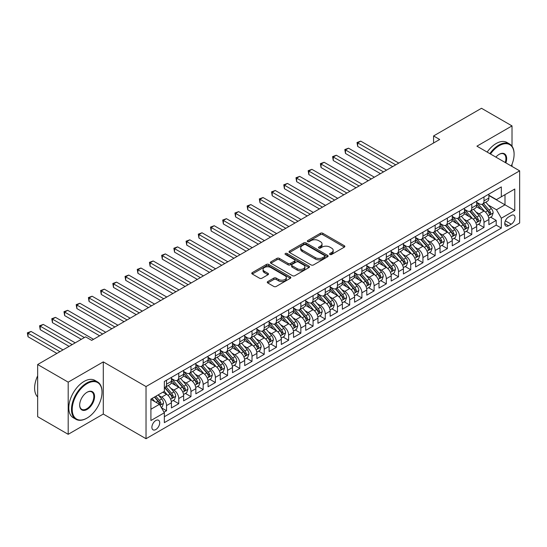 <?xml version="1.0" encoding="UTF-8"?>
<svg xmlns="http://www.w3.org/2000/svg" width="547" height="547" viewBox="0 0 547 547"><rect width="100%" height="100%" fill="white"/><g stroke="black" fill="none" stroke-linecap="round" stroke-linejoin="round"><path stroke-width="0.82" d="M329.944 254.471A1.19 0.684 0 0 0 331.619 254.471L344.357 247.121A1.696 0.978 0 0 0 344.849 246.423A1.696 0.978 0 0 0 344.357 245.733L322.785 233.282A1.696 0.978 0 0 0 320.385 233.282L307.653 240.632A1.19 0.684 0 0 0 307.305 241.118A1.19 0.684 0 0 0 307.653 241.596A1.19 0.684 0 0 0 309.328 241.596L310.976 240.646A5.422 3.132 0 0 1 318.648 240.646L320.446 241.685A5.422 3.132 0 0 1 322.033 243.9A5.422 3.132 0 0 1 320.446 246.116L318.798 247.066A1.19 0.684 0 0 0 318.45 247.552A1.19 0.684 0 0 0 318.798 248.037A1.19 0.684 0 0 0 320.474 248.037L322.121 247.08A5.422 3.132 0 0 1 329.793 247.08L331.591 248.119A5.422 3.132 0 0 1 333.178 250.335A5.422 3.132 0 0 1 331.591 252.55L329.944 253.5A1.19 0.684 0 0 0 329.595 253.986A1.19 0.684 0 0 0 329.944 254.471L329.944 253.5M155.799 429.552A5.525 3.193 120 0 0 159.409 424.684A5.525 3.193 120 0 0 158.562 420.26A5.525 3.193 120 0 0 155.799 420.534A5.525 3.193 120 0 0 152.189 425.402A5.525 3.193 120 0 0 153.037 429.826A5.525 3.193 120 0 0 155.799 429.552M267.77 281.575A1.696 0.978 0 0 0 267.278 282.266A1.696 0.978 0 0 0 267.77 282.963L273.828 286.457A1.696 0.978 0 0 0 276.221 286.457L290.361 278.286A1.696 0.978 0 0 0 290.86 277.596A1.696 0.978 0 0 0 290.361 276.905L268.789 264.447A1.696 0.978 0 0 0 266.396 264.447L252.256 272.618A1.696 0.978 0 0 0 251.757 273.309A1.696 0.978 0 0 0 252.256 273.999L259.565 278.218A1.696 0.978 0 0 0 261.958 278.218L268.009 274.724A1.696 0.978 0 0 0 268.509 274.033A1.696 0.978 0 0 0 268.009 273.343L264.386 271.25A4.533 2.619 0 0 1 263.059 269.397A4.533 2.619 0 0 1 265.856 266.977A4.533 2.619 0 0 1 270.799 267.545L285.001 275.75A4.533 2.619 0 0 1 286.327 277.596A4.533 2.619 0 0 1 283.531 280.016A4.533 2.619 0 0 1 278.587 279.449L276.221 278.081A1.696 0.978 0 0 0 273.828 278.081L267.77 281.575L267.77 282.963M103.294 361.882L68.19 382.148L37.668 364.521L37.668 416.691L68.19 434.311L103.294 414.045L146.028 438.715L146.028 386.551L103.294 361.882L103.294 414.045M512.019 146.22L512.019 125.906L476.916 146.172L519.65 170.842L146.028 386.551M512.019 125.906L481.497 108.285L433.573 135.95L433.573 142.999M37.668 364.521L85.592 336.856L91.698 340.378L439.679 139.478L433.573 135.95M311.099 264.933A1.696 0.978 0 0 0 313.493 264.933L327.639 256.769A1.696 0.978 0 0 0 328.132 256.078A1.696 0.978 0 0 0 327.639 255.387L306.067 242.93A1.696 0.978 0 0 0 303.667 242.93L289.527 251.094A1.696 0.978 0 0 0 289.028 251.791A1.696 0.978 0 0 0 289.527 252.482L311.099 264.933M285.862 254.724A1.19 0.684 0 0 1 287.066 254.895L287.066 253.487L309 266.143A1.696 0.978 0 0 1 309.499 266.84A1.696 0.978 0 0 1 309 267.531L294.86 275.695A1.696 0.978 0 0 1 292.46 275.695L270.888 263.237L276.939 259.77L276.939 258.362L270.888 261.856A1.696 0.978 0 0 0 270.396 262.546A1.696 0.978 0 0 0 270.888 263.237L270.888 261.856M276.939 259.77A1.696 0.978 0 0 1 279.339 259.77L279.339 258.362A1.696 0.978 0 0 0 276.939 258.362M279.339 258.362L288.084 263.415A1.696 0.978 0 0 0 290.484 263.415L294.498 261.097A1.696 0.978 0 0 0 294.997 260.399A1.696 0.978 0 0 0 294.498 259.709L285.39 254.451A1.19 0.684 0 0 1 285.042 253.965A1.19 0.684 0 0 1 285.773 253.336A1.19 0.684 0 0 1 287.066 253.487M164.011 412.192L166.541 410.729L161.474 407.809M158.596 395.358L161.659 397.129A6.906 3.986 60 0 1 166.541 405.587L171.423 402.763L171.423 407.912L178.753 403.686L173.194 400.472M170.801 388.308L173.871 390.079A6.906 3.986 60 0 1 178.753 398.537L183.635 395.72L183.635 400.862L190.965 396.637L185.406 393.423M183.013 381.259L186.076 383.03A6.906 3.986 60 0 1 190.965 391.488L195.847 388.671L195.847 393.813L203.169 389.587L197.617 386.373M195.224 374.21L198.287 375.98A6.906 3.986 60 0 1 203.169 384.438L208.058 381.621L208.058 386.763L215.381 382.538L209.822 379.331M207.429 367.16L210.499 368.931A6.906 3.986 60 0 1 215.381 377.389L220.263 374.572L220.263 379.714L227.593 375.488L222.034 372.281M219.641 360.111L222.704 361.882A6.906 3.986 60 0 1 227.593 370.34L232.475 367.522L232.475 372.664L239.798 368.439L234.246 365.232M231.853 353.061L234.916 354.832A6.906 3.986 60 0 1 239.798 363.29L244.687 360.473L244.687 365.615L252.01 361.389L246.458 358.182M244.065 346.012L247.128 347.783A6.906 3.986 60 0 1 252.01 356.241L256.892 353.424L256.892 358.565L264.222 354.34L258.663 351.133M256.269 338.962L259.34 340.733A6.906 3.986 60 0 1 264.222 349.191L269.103 346.374L269.103 351.516L276.433 347.29L270.874 344.084M268.481 331.913L271.544 333.684A6.906 3.986 60 0 1 276.433 342.142L281.315 339.325L281.315 344.466L288.638 340.241L283.086 337.034M280.693 324.863L283.756 326.634A6.906 3.986 60 0 1 288.638 335.092L293.527 332.275L293.527 337.417L300.85 333.191L295.291 329.985M292.898 317.814L295.968 319.585A6.906 3.986 60 0 1 300.85 328.043L305.732 325.226L305.732 330.367L313.062 326.142L307.503 322.935M305.11 310.764L308.173 312.535A6.906 3.986 60 0 1 313.062 320.993L317.944 318.176L317.944 323.318L325.267 319.092L319.715 315.886M317.322 303.715L320.385 305.486A6.906 3.986 60 0 1 325.267 313.944L330.156 311.127L330.156 316.269L337.478 312.043L331.926 308.836M329.533 296.665L332.597 298.436A6.906 3.986 60 0 1 337.478 306.894L342.36 304.077L342.36 309.219L349.69 304.994L344.131 301.787M341.738 289.616L344.808 291.387A6.906 3.986 60 0 1 349.69 299.845L354.572 297.028L354.572 302.176L361.902 297.944L356.343 294.737M353.95 282.567L357.013 284.337A6.906 3.986 60 0 1 361.902 292.795L366.784 289.978L366.784 295.127L374.107 290.895L368.555 287.688M366.162 275.517L369.225 277.288A6.906 3.986 60 0 1 374.107 285.746L378.996 282.929L378.996 288.078L386.319 283.845L380.76 280.638M378.367 268.468L381.437 270.239A6.906 3.986 60 0 1 386.319 278.697L391.201 275.879L391.201 281.028L398.531 276.796L392.972 273.589M390.579 261.418L393.642 263.189A6.906 3.986 60 0 1 398.531 271.647L403.412 268.83L403.412 273.979L410.735 269.746L405.183 266.539M402.79 254.369L405.853 256.14A6.906 3.986 60 0 1 410.735 264.598L415.624 261.781L415.624 266.929L422.947 262.697L417.395 259.49M415.002 247.319L418.065 249.09A6.906 3.986 60 0 1 422.947 257.548L427.829 254.731L427.829 259.88L435.159 255.647L429.6 252.44M427.207 240.27L430.277 242.041A6.906 3.986 60 0 1 435.159 250.499L440.041 247.682L440.041 252.83L447.371 248.598L441.812 245.391M439.419 233.22L442.482 234.991A6.906 3.986 60 0 1 447.371 243.456L452.253 240.632L452.253 245.781L459.576 241.548L454.024 238.342M451.631 226.171L454.694 227.942A6.906 3.986 60 0 1 459.576 236.407L464.465 233.583L464.465 238.731L471.787 234.499L466.229 231.292M463.835 219.128L466.906 220.892A6.906 3.986 60 0 1 471.787 229.357L476.669 226.533L476.669 231.682L483.999 227.449L483.999 222.308A6.906 3.986 -120 0 0 479.11 213.843L476.047 212.079M478.44 224.243L483.999 227.449M171.423 402.763A6.906 3.986 -120 0 0 166.541 394.305L162.876 392.192M183.635 395.72A6.906 3.986 -120 0 0 178.753 387.255L171.204 382.9M195.847 388.671A6.906 3.986 -120 0 0 190.965 380.206L183.409 375.851M208.058 381.621A6.906 3.986 -120 0 0 203.169 373.157L195.621 368.801M220.263 374.572A6.906 3.986 -120 0 0 215.381 366.107L207.833 361.752M232.475 367.522A6.906 3.986 -120 0 0 227.593 359.058L220.038 354.702M244.687 360.473A6.906 3.986 -120 0 0 239.798 352.008L232.249 347.653M256.892 353.424A6.906 3.986 -120 0 0 252.01 344.959L244.461 340.603M269.103 346.374A6.906 3.986 -120 0 0 264.222 337.916L256.673 333.554M281.315 339.325A6.906 3.986 -120 0 0 276.433 330.867L268.878 326.504M293.527 332.275A6.906 3.986 -120 0 0 288.638 323.817L281.09 319.455M305.732 325.226A6.906 3.986 -120 0 0 300.85 316.768L293.301 312.405M317.944 318.176A6.906 3.986 -120 0 0 313.062 309.718L305.506 305.356M330.156 311.127A6.906 3.986 -120 0 0 325.267 302.669L317.718 298.306M342.36 304.077A6.906 3.986 -120 0 0 337.478 295.619L329.93 291.257M354.572 297.028A6.906 3.986 -120 0 0 349.69 288.57L342.142 284.208M366.784 289.978A6.906 3.986 -120 0 0 361.902 281.52L354.347 277.158M378.996 282.929A6.906 3.986 -120 0 0 374.107 274.471L366.558 270.109M391.201 275.879A6.906 3.986 -120 0 0 386.319 267.421L378.77 263.059M403.412 268.83A6.906 3.986 -120 0 0 398.531 260.372L390.975 256.01M415.624 261.781A6.906 3.986 -120 0 0 410.735 253.323L403.187 248.96M427.829 254.731A6.906 3.986 -120 0 0 422.947 246.273L415.399 241.911M440.041 247.682A6.906 3.986 -120 0 0 435.159 239.224L427.61 234.861M452.253 240.632A6.906 3.986 -120 0 0 447.371 232.174L439.815 227.812M464.465 233.583A6.906 3.986 -120 0 0 459.576 225.125L452.027 220.762M476.669 226.533A6.906 3.986 -120 0 0 471.787 218.075L464.239 213.713M511.226 215.47L508.539 217.015A5.354 3.091 120 0 0 505.045 221.733A5.354 3.091 120 0 0 505.866 226.027A5.354 3.091 120 0 0 508.539 225.761L511.226 224.208A5.354 3.091 120 0 0 514.72 219.491A5.354 3.091 120 0 0 513.9 215.203A5.354 3.091 120 0 0 511.226 215.47M146.028 438.715L519.65 223.012L519.65 170.842M150.91 409.252L159.457 404.315L164.346 412.773L164.346 422.646L501.332 228.085L501.332 218.219L496.45 209.754L488.259 205.029M164.346 412.773L150.91 420.534L150.91 399.098L164.346 391.344L164.346 381.478L501.332 186.917L501.332 196.783L514.768 189.03L514.768 210.465L501.332 218.219M171.423 378.517L173.871 379.926A6.906 3.986 60 0 0 177.324 380.268L182.206 377.451A6.906 3.986 -120 0 0 183.635 374.285L183.635 370.34M183.635 371.468L186.076 372.876A6.906 3.986 60 0 0 189.529 373.218L194.417 370.401A6.906 3.986 -120 0 0 195.847 367.235L195.847 363.29M195.847 364.418L198.287 365.827A6.906 3.986 60 0 0 201.74 366.169L206.622 363.352A6.906 3.986 -120 0 0 208.058 360.186L208.058 356.241M208.058 357.369L210.499 358.777A6.906 3.986 60 0 0 213.952 359.119L218.834 356.302A6.906 3.986 -120 0 0 220.263 353.136L220.263 349.191M220.263 350.319L222.704 351.728A6.906 3.986 60 0 0 226.164 352.07L231.046 349.253A6.906 3.986 -120 0 0 232.475 346.087L232.475 342.142M232.475 343.27L234.916 344.678A6.906 3.986 60 0 0 238.369 345.02L243.258 342.203A6.906 3.986 -120 0 0 244.687 339.037L244.687 335.092M244.687 336.22L247.128 337.629A6.906 3.986 60 0 0 250.581 337.971L255.463 335.154A6.906 3.986 -120 0 0 256.892 331.988L256.892 328.043M256.892 329.171L259.34 330.579A6.906 3.986 60 0 0 262.792 330.921L267.674 328.104A6.906 3.986 -120 0 0 269.103 324.945L269.103 320.993M269.103 322.121L271.544 323.53A6.906 3.986 60 0 0 274.997 323.872L279.886 321.055A6.906 3.986 -120 0 0 281.315 317.896L281.315 313.944M281.315 315.072L283.756 316.481A6.906 3.986 60 0 0 287.209 316.822L292.091 314.005A6.906 3.986 -120 0 0 293.527 310.846L293.527 306.894M293.527 308.023L295.968 309.431A6.906 3.986 60 0 0 299.421 309.773L304.303 306.956A6.906 3.986 -120 0 0 305.732 303.797L305.732 299.845M305.732 300.973L308.173 302.382A6.906 3.986 60 0 0 311.633 302.723L316.515 299.906A6.906 3.986 -120 0 0 317.944 296.748L317.944 292.795M317.944 293.924L320.385 295.332A6.906 3.986 60 0 0 323.838 295.674L328.726 292.857A6.906 3.986 -120 0 0 330.156 289.698L330.156 285.746M330.156 286.874L332.597 288.283A6.906 3.986 60 0 0 336.049 288.625L340.931 285.808A6.906 3.986 -120 0 0 342.36 282.649L342.36 278.697M342.36 279.825L344.808 281.233A6.906 3.986 60 0 0 348.261 281.582L353.143 278.758A6.906 3.986 -120 0 0 354.572 275.599L354.572 271.647M354.572 272.775L357.013 274.191A6.906 3.986 60 0 0 360.466 274.532L365.355 271.709A6.906 3.986 -120 0 0 366.784 268.55L366.784 264.598M366.784 265.726L369.225 267.141A6.906 3.986 60 0 0 372.678 267.483L377.56 264.659A6.906 3.986 -120 0 0 378.996 261.5L378.996 257.548M378.996 258.676L381.437 260.092A6.906 3.986 60 0 0 384.89 260.434L389.772 257.61A6.906 3.986 -120 0 0 391.201 254.451L391.201 250.499M391.201 251.627L393.642 253.042A6.906 3.986 60 0 0 397.101 253.384L401.983 250.56A6.906 3.986 -120 0 0 403.412 247.401L403.412 243.449M403.412 244.577L405.853 245.993A6.906 3.986 60 0 0 409.306 246.335L414.195 243.511A6.906 3.986 -120 0 0 415.624 240.352L415.624 236.4M415.624 237.528L418.065 238.943A6.906 3.986 60 0 0 421.518 239.285L426.4 236.461A6.906 3.986 -120 0 0 427.829 233.302L427.829 229.35M427.829 230.478L430.277 231.894A6.906 3.986 60 0 0 433.73 232.236L438.612 229.412A6.906 3.986 -120 0 0 440.041 226.253L440.041 222.308M440.041 223.436L442.482 224.844A6.906 3.986 60 0 0 445.935 225.186L450.824 222.362A6.906 3.986 -120 0 0 452.253 219.203L452.253 215.258M452.253 216.386L454.694 217.795A6.906 3.986 60 0 0 458.147 218.137L463.029 215.313A6.906 3.986 -120 0 0 464.465 212.154L464.465 208.209M464.465 209.337L466.906 210.745A6.906 3.986 60 0 0 470.358 211.087L475.24 208.263A6.906 3.986 -120 0 0 476.669 205.104L476.669 201.159M164.346 416.725L496.204 225.125L496.204 220.4L488.881 224.632L488.881 219.484A6.906 3.986 -120 0 0 483.999 211.026L476.444 206.663M476.669 202.287L479.11 203.696A6.906 3.986 -120 0 0 482.57 204.038A6.906 3.986 -120 0 0 483.999 200.872L483.999 196.927M482.57 204.038L487.452 201.214A6.906 3.986 -120 0 0 488.881 198.055L488.881 194.11M166.541 380.206L166.541 384.158A6.906 3.986 60 0 1 165.112 387.317A6.906 3.986 60 0 1 164.346 387.597M165.112 387.317L169.994 384.5A6.906 3.986 -120 0 0 171.423 381.334L171.423 377.389M178.753 373.157L178.753 377.109A6.906 3.986 60 0 1 177.324 380.268M190.965 366.107L190.965 370.059A6.906 3.986 60 0 1 189.529 373.218M203.169 359.058L203.169 363.01A6.906 3.986 60 0 1 201.74 366.169M215.381 352.008L215.381 355.96A6.906 3.986 60 0 1 213.952 359.119M227.593 344.959L227.593 348.911A6.906 3.986 60 0 1 226.164 352.07M239.798 337.909L239.798 341.861A6.906 3.986 60 0 1 238.369 345.02M252.01 330.86L252.01 334.812A6.906 3.986 60 0 1 250.581 337.971M264.222 323.817L264.222 327.762A6.906 3.986 60 0 1 262.792 330.921M276.433 316.768L276.433 320.713A6.906 3.986 60 0 1 274.997 323.872M288.638 309.718L288.638 313.663A6.906 3.986 60 0 1 287.209 316.822M300.85 302.669L300.85 306.614A6.906 3.986 60 0 1 299.421 309.773M313.062 295.619L313.062 299.565A6.906 3.986 60 0 1 311.633 302.723M325.267 288.57L325.267 292.515A6.906 3.986 60 0 1 323.838 295.674M337.478 281.52L337.478 285.466A6.906 3.986 60 0 1 336.049 288.625M349.69 274.471L349.69 278.416A6.906 3.986 60 0 1 348.261 281.582M361.902 267.421L361.902 271.367A6.906 3.986 60 0 1 360.466 274.532M374.107 260.372L374.107 264.317A6.906 3.986 60 0 1 372.678 267.483M386.319 253.323L386.319 257.268A6.906 3.986 60 0 1 384.89 260.434M398.531 246.273L398.531 250.218A6.906 3.986 60 0 1 397.101 253.384M410.735 239.224L410.735 243.169A6.906 3.986 60 0 1 409.306 246.335M422.947 232.174L422.947 236.119A6.906 3.986 60 0 1 421.518 239.285M435.159 225.125L435.159 229.07A6.906 3.986 60 0 1 433.73 232.236M447.371 218.075L447.371 222.02A6.906 3.986 60 0 1 445.935 225.186M459.576 211.026L459.576 214.971A6.906 3.986 60 0 1 458.147 218.137M471.787 203.976L471.787 207.922A6.906 3.986 60 0 1 470.358 211.087M471.787 229.357L471.787 234.499M459.576 236.407L459.576 241.548M447.371 243.456L447.371 248.598M435.159 250.499L435.159 255.647M422.947 257.548L422.947 262.697M410.735 264.598L410.735 269.746M398.531 271.647L398.531 276.796M386.319 278.697L386.319 283.845M374.107 285.746L374.107 290.895M361.902 292.795L361.902 297.944M349.69 299.845L349.69 304.994M337.478 306.894L337.478 312.043M325.267 313.944L325.267 319.092M313.062 320.993L313.062 326.142M300.85 328.043L300.85 333.191M288.638 335.092L288.638 340.241M276.433 342.142L276.433 347.29M264.222 349.191L264.222 354.34M252.01 356.241L252.01 361.389M239.798 363.29L239.798 368.439M227.593 370.34L227.593 375.488M215.381 377.389L215.381 382.538M203.169 384.438L203.169 389.587M190.965 391.488L190.965 396.637M178.753 398.537L178.753 403.686M166.541 405.587L166.541 410.729M159.457 404.315L150.91 399.385M496.45 209.754L504.997 204.824L504.997 194.67L514.768 189.03M488.881 195.518L514.768 210.465M488.881 195.238L496.45 199.607L501.332 196.783M512.019 166.438L512.019 164.271M68.19 382.148L68.19 434.311M490.652 217.193L496.204 220.4M496.204 225.125L501.332 228.085M330.415 254.635L331.591 253.958A5.422 3.132 0 0 0 333.178 251.743L333.178 250.335M322.033 243.9L322.033 245.309A5.422 3.132 0 0 1 320.446 247.524L319.27 248.201M344.33 247.128L322.785 234.69A1.696 0.978 0 0 0 320.385 234.69L308.125 241.767M327.612 256.782L306.067 244.338A1.696 0.978 0 0 0 303.667 244.338L289.548 252.495M324.638 256.564A1.19 0.684 0 0 0 324.986 256.078A1.19 0.684 0 0 0 324.638 255.593L305.705 244.659A1.19 0.684 0 0 0 304.029 244.659L302.286 245.665A5.422 3.132 0 0 0 300.7 247.88A5.422 3.132 0 0 0 302.286 250.095L315.229 257.569A5.422 3.132 0 0 0 322.901 257.569L324.638 256.564L324.638 257.972A1.19 0.684 0 0 0 324.986 257.487L324.986 256.078M300.7 247.88L300.7 249.288A5.422 3.132 0 0 0 302.286 251.504L302.286 250.095M324.638 257.972L322.901 258.977A5.422 3.132 0 0 1 315.229 258.977L302.286 251.504M279.339 259.77L288.084 264.823A1.696 0.978 0 0 0 290.484 264.823L294.498 262.505A1.696 0.978 0 0 0 294.997 261.815L294.997 260.399M287.066 254.895L308.98 267.545M297.165 268.652A4.533 2.619 0 0 0 302.108 269.22A4.533 2.619 0 0 0 304.905 266.806A4.533 2.619 0 0 0 303.578 264.953L298.573 262.061A1.696 0.978 0 0 0 296.18 262.061L292.16 264.379A1.696 0.978 0 0 0 291.667 265.076A1.696 0.978 0 0 0 292.16 265.767L297.165 268.652L297.165 270.061A4.533 2.619 0 0 0 302.108 270.628A4.533 2.619 0 0 0 304.905 268.215L304.905 266.806M291.667 265.076L291.667 266.485A1.696 0.978 0 0 0 292.16 267.175L292.16 265.767M297.165 270.061L292.16 267.175M286.327 277.596L286.327 279.004A4.533 2.619 0 0 1 283.531 281.425A4.533 2.619 0 0 1 278.587 280.857L276.221 279.49A1.696 0.978 0 0 0 273.828 279.49L267.798 282.97M263.059 269.397L263.059 270.806A4.533 2.619 0 0 0 264.386 272.659L264.386 271.25M268.009 273.343L268.009 274.724L264.386 272.659M290.361 276.905L290.361 278.286L268.789 265.863A1.696 0.978 0 0 0 266.396 265.863L252.276 274.013L252.256 272.618M488.779 218.274L491.931 216.455L493.155 212.927A4.574 2.639 -120 0 0 491.37 208.633L485.791 202.171M484.676 211.47L478.057 203.812A13.21 7.624 -120 0 0 476.669 202.363M481.045 209.323L477.346 205.036A10.967 6.332 -120 0 0 476.669 204.304M398.77 163.088L360.74 141.133L357.69 142.897L357.69 146.418L392.664 166.616M481.941 204.284L487.589 210.821A4.574 2.639 60 0 1 489.216 213.973C489.907 214.889 490.392 214.609 490.686 213.125A4.574 2.639 -120 0 0 489.052 209.973L483.473 203.511M482.276 204.181L488.341 211.197A2.332 1.347 60 0 1 488.929 212.113L490.686 213.125M489.216 213.973L489.551 214.513M357.69 146.418L357.013 142.507L395.72 164.852M357.013 142.507L360.74 141.133M511.274 166.008A21.066 12.164 120 0 0 514.098 154.316A21.066 12.164 120 0 0 499.199 145.714A21.066 12.164 120 0 0 490.481 154.001M489.852 153.639A21.586 12.465 -60 0 1 498.83 145.078A21.586 12.465 -60 0 1 509.626 144.011A21.586 12.465 -60 0 1 514.098 153.892A21.586 12.465 -60 0 1 514.091 154.104M495.883 157.126A10.53 6.079 -60 0 1 499.199 154.316L499.199 154.316A10.53 6.079 -60 0 1 505.872 162.89M487.165 152.087A21.586 12.465 -60 0 1 496.15 143.526A21.586 12.465 -60 0 1 506.939 142.459L509.626 144.011M505.23 162.521A10.017 5.785 120 0 0 503.842 154.028A10.017 5.785 120 0 0 499.014 154.425M86.754 418.236L87.117 418.031A21.066 12.164 120 0 0 102.015 392.226A21.066 12.164 120 0 0 87.117 383.625A21.066 12.164 120 0 0 72.225 409.429A21.066 12.164 120 0 0 87.117 418.031L86.754 418.236A21.586 12.465 -60 0 1 75.958 419.31A21.586 12.465 -60 0 1 72.648 402.011A21.586 12.465 -60 0 1 86.754 382.996A21.586 12.465 -60 0 1 97.544 381.922A21.586 12.465 -60 0 1 102.015 391.802A21.586 12.465 -60 0 1 102.009 392.021M87.117 409.429A10.53 6.079 -60 0 1 79.671 405.129A10.53 6.079 -60 0 1 87.117 392.226L87.117 392.226A10.53 6.079 -60 0 1 94.563 396.527A10.53 6.079 -60 0 1 87.117 409.429M79.671 404.91A10.017 5.785 120 0 0 81.742 409.293A10.017 5.785 120 0 0 86.754 408.794A10.017 5.785 120 0 0 93.291 399.966A10.017 5.785 120 0 0 91.759 391.946A10.017 5.785 120 0 0 86.932 392.336M75.958 419.31L73.271 417.758A21.586 12.465 -60 0 1 69.961 400.459A21.586 12.465 -60 0 1 84.067 381.444A21.586 12.465 -60 0 1 94.857 380.37L97.544 381.922M37.668 396.951A21.586 12.465 -60 0 1 37.668 375.803M476.567 225.323L479.726 223.504L480.943 219.976A4.574 2.639 -120 0 0 479.165 215.682L473.586 209.221M472.464 218.52L465.853 210.862A13.21 7.624 -120 0 0 464.465 209.412M468.841 216.373L465.135 212.086A10.967 6.332 -120 0 0 464.465 211.354M386.565 170.138L348.528 148.182L345.478 149.946L345.478 153.468L380.459 173.666M469.736 211.333L475.377 217.87A4.574 2.639 60 0 1 477.011 221.022C477.695 221.938 478.187 221.658 478.475 220.174A4.574 2.639 -120 0 0 476.84 217.022L471.261 210.561M470.064 211.224L476.129 218.246A2.332 1.347 60 0 1 476.717 219.156L478.475 220.174M477.011 221.022L477.34 221.562M345.478 153.468L344.808 149.557L383.509 171.902M344.808 149.557L348.528 148.182M464.362 232.372L467.514 230.554L468.731 227.026A4.574 2.639 -120 0 0 466.953 222.732L461.374 216.27M460.259 225.569L453.641 217.911A13.21 7.624 -120 0 0 452.253 216.462M456.629 223.422L452.93 219.135A10.967 6.332 -120 0 0 452.253 218.403M374.353 177.187L336.316 155.232L333.267 156.996L333.267 160.517L368.247 180.715M457.524 218.383L463.165 224.92A4.574 2.639 60 0 1 464.8 228.072C465.483 228.988 465.976 228.708 466.263 227.224A4.574 2.639 -120 0 0 464.635 224.072L459.056 217.61M457.86 218.274L463.918 225.296A2.332 1.347 60 0 1 464.506 226.205L466.263 227.224M464.8 228.072L465.135 228.612M333.267 160.517L332.597 156.606L371.304 178.951M332.597 156.606L336.316 155.232M452.15 239.422L455.302 237.603L456.526 234.075A4.574 2.639 -120 0 0 454.742 229.781L449.162 223.32M448.048 232.619L441.429 224.961A13.21 7.624 -120 0 0 440.041 223.511M444.417 230.472L440.718 226.184A10.967 6.332 -120 0 0 440.041 225.453M362.141 184.236L324.111 162.281L321.055 164.045L321.055 167.567L356.035 187.765M445.313 225.432L450.96 231.969A4.574 2.639 60 0 1 452.588 235.121C453.278 236.037 453.764 235.757 454.051 234.273A4.574 2.639 -120 0 0 452.424 231.121L446.844 224.66M445.648 225.323L451.713 232.345A2.332 1.347 60 0 1 452.301 233.254L454.051 234.273M452.588 235.121L452.923 235.661M321.055 167.567L320.385 163.656L359.092 186.001M320.385 163.656L324.111 162.281M439.938 246.471L443.097 244.653L444.314 241.124A4.574 2.639 -120 0 0 442.53 236.83L436.957 230.369M435.836 239.668L429.217 232.01A13.21 7.624 -120 0 0 427.829 230.56M432.205 237.521L428.506 233.234A10.967 6.332 -120 0 0 427.829 232.496M349.936 191.286L311.899 169.331L308.85 171.095L308.85 174.616L343.831 194.814M433.108 232.482L438.749 239.012A4.574 2.639 60 0 1 440.376 242.164C441.067 243.087 441.552 242.806 441.846 241.323A4.574 2.639 -120 0 0 440.212 238.171L434.633 231.709M433.436 232.372L439.501 239.395A2.332 1.347 60 0 1 440.089 240.304L441.846 241.323M440.376 242.164L440.711 242.711M308.85 174.616L308.173 170.705L346.88 193.05M308.173 170.705L311.899 169.331M427.727 253.521L430.886 251.702L432.103 248.174A4.574 2.639 -120 0 0 430.325 243.88L424.745 237.419M423.624 246.718L417.012 239.06A13.21 7.624 -120 0 0 415.624 237.61M420 244.571L416.301 240.283A10.967 6.332 -120 0 0 415.624 239.545M337.725 198.335L299.688 176.38L296.638 178.144L296.638 181.666L331.619 201.864M420.896 239.531L426.537 246.061A4.574 2.639 60 0 1 428.171 249.213C428.855 250.136 429.347 249.856 429.634 248.372A4.574 2.639 -120 0 0 428 245.22L422.428 238.759M421.224 239.422L427.289 246.444A2.332 1.347 60 0 1 427.877 247.353L429.634 248.372M428.171 249.213L428.499 249.76M296.638 181.666L295.968 177.754L334.668 200.099M295.968 177.754L299.688 176.38M415.522 260.57L418.674 258.752L419.898 255.223A4.574 2.639 -120 0 0 418.113 250.929L412.534 244.468M411.419 253.767L404.801 246.109A13.21 7.624 -120 0 0 403.412 244.653M407.788 251.62L404.089 247.333A10.967 6.332 -120 0 0 403.412 246.594M325.513 205.385L287.483 183.43L284.426 185.194L284.426 188.715L319.407 208.913M408.684 246.581L414.325 253.111A4.574 2.639 60 0 1 415.959 256.263C416.65 257.186 417.135 256.905 417.423 255.422A4.574 2.639 -120 0 0 415.795 252.27L410.216 245.808M409.019 246.471L415.077 253.493A2.332 1.347 60 0 1 415.665 254.403L417.423 255.422M415.959 256.263L416.294 256.81M284.426 188.715L283.756 184.804L322.463 207.149M283.756 184.804L287.483 183.43M403.31 267.62L406.462 265.801L407.686 262.273A4.574 2.639 -120 0 0 405.901 257.979L400.322 251.517M399.207 260.816L392.589 253.158A13.21 7.624 -120 0 0 391.201 251.702M395.577 258.669L391.878 254.382A10.967 6.332 -120 0 0 391.201 253.644M272.221 195.764L272.221 192.236L271.544 191.853L272.215 195.764L307.195 215.962M396.472 253.63L402.12 260.16A4.574 2.639 60 0 1 403.748 263.312C404.438 264.235 404.924 263.955 405.218 262.471A4.574 2.639 -120 0 0 403.583 259.319L398.004 252.858M396.807 253.521L402.872 260.543A2.332 1.347 60 0 1 403.46 261.452L405.218 262.471M403.748 263.312L404.083 263.859M313.301 212.434L275.271 190.479L272.215 192.236L310.252 214.198M271.544 191.853L275.271 190.479M391.098 274.669L394.257 272.85L395.474 269.322A4.574 2.639 -120 0 0 393.696 265.028L388.117 258.567M386.996 267.866L380.384 260.208A13.21 7.624 -120 0 0 378.996 258.752M383.372 265.719L379.666 261.432A10.967 6.332 -120 0 0 378.996 260.693M301.096 219.484L263.059 197.529L260.01 199.286L260.01 202.814L294.99 223.012M384.267 260.68L389.908 267.209A4.574 2.639 60 0 1 391.543 270.362C392.226 271.285 392.719 271.004 393.006 269.521A4.574 2.639 -120 0 0 391.372 266.368L385.792 259.907M384.596 260.57L390.661 267.592A2.332 1.347 60 0 1 391.249 268.502L393.006 269.521M391.543 270.362L391.871 270.909M260.01 202.814L259.34 198.903L298.04 221.248M259.34 198.903L263.059 197.529M378.893 281.719L382.045 279.9L383.262 276.372A4.574 2.639 -120 0 0 381.485 272.078L375.905 265.616M374.791 274.915L368.172 267.257A13.21 7.624 -120 0 0 366.784 265.801M371.16 272.768L367.461 268.481A10.967 6.332 -120 0 0 366.784 267.743M288.884 226.533L250.847 204.578L247.798 206.335L247.798 209.863L282.778 230.061M372.056 267.729L377.697 274.259A4.574 2.639 60 0 1 379.331 277.411C380.015 278.334 380.507 278.054 380.794 276.57A4.574 2.639 -120 0 0 379.167 273.418L373.587 266.957M372.391 267.62L378.449 274.642A2.332 1.347 60 0 1 379.037 275.551L380.794 276.57M379.331 277.411L379.666 277.958M247.798 209.863L247.128 205.952L285.835 228.297M247.128 205.952L250.847 204.578M366.681 288.768L369.834 286.949L371.057 283.421A4.574 2.639 -120 0 0 369.273 279.127L363.693 272.666M362.579 281.965L355.96 274.307A13.21 7.624 -120 0 0 354.572 272.85M358.948 279.818L355.249 275.531A10.967 6.332 -120 0 0 354.572 274.792M276.673 233.583L238.642 211.627L235.586 213.385L235.586 216.913L270.567 237.111M359.844 274.779L365.492 281.308A4.574 2.639 60 0 1 367.119 284.461C367.81 285.384 368.295 285.103 368.582 283.62A4.574 2.639 -120 0 0 366.955 280.467L361.376 274.006M360.179 274.669L366.244 281.691A2.332 1.347 60 0 1 366.832 282.601L368.582 283.62M367.119 284.461L367.454 285.008M235.586 216.913L234.916 213.002L273.623 235.347M234.916 213.002L238.642 211.627M354.47 295.818L357.629 293.999L358.846 290.471A4.574 2.639 -120 0 0 357.061 286.177L351.489 279.715M350.367 289.014L343.748 281.356A13.21 7.624 -120 0 0 342.36 279.9M346.736 286.867L343.037 282.58A10.967 6.332 -120 0 0 342.36 281.842M264.468 240.632L226.431 218.677L223.381 220.434L223.381 223.962L258.362 244.16M347.639 281.828L353.28 288.358A4.574 2.639 60 0 1 354.907 291.51C355.598 292.433 356.083 292.153 356.377 290.669A4.574 2.639 -120 0 0 354.743 287.517L349.164 281.055M347.967 281.719L354.032 288.741A2.332 1.347 60 0 1 354.62 289.65L356.377 290.669M354.907 291.51L355.242 292.057M223.381 223.962L222.704 220.051L261.411 242.396M222.704 220.051L226.431 218.677M342.258 302.867L345.417 301.048L346.634 297.52A4.574 2.639 -120 0 0 344.856 293.226L339.277 286.765M338.155 296.064L331.544 288.406A13.21 7.624 -120 0 0 330.156 286.949M334.532 293.917L330.832 289.63A10.967 6.332 -120 0 0 330.156 288.891M252.256 247.682L214.219 225.726L211.169 227.484L211.169 231.012L246.15 251.21M335.427 288.878L341.068 295.407A4.574 2.639 60 0 1 342.702 298.559C343.386 299.482 343.878 299.202 344.166 297.718A4.574 2.639 -120 0 0 342.531 294.566L336.959 288.105M335.755 288.768L341.82 295.79A2.332 1.347 60 0 1 342.408 296.7L344.166 297.718M342.702 298.559L343.031 299.106M211.169 231.012L210.499 227.101L249.2 249.446M210.499 227.101L214.219 225.726M330.053 309.917L333.205 308.098L334.429 304.57A4.574 2.639 -120 0 0 332.644 300.276L327.065 293.814M325.95 303.113L319.332 295.455A13.21 7.624 -120 0 0 317.944 293.999M322.32 300.966L318.621 296.679A10.967 6.332 -120 0 0 317.944 295.941M240.044 254.731L202.014 232.776L198.958 234.533L198.958 238.061L233.938 258.259M323.215 295.927L328.856 302.457A4.574 2.639 60 0 1 330.491 305.609C331.181 306.532 331.667 306.252 331.954 304.768A4.574 2.639 -120 0 0 330.326 301.616L324.747 295.154M323.55 295.818L329.609 302.84A2.332 1.347 60 0 1 330.197 303.749L331.954 304.768M330.491 305.609L330.826 306.156M198.958 238.061L198.287 234.15L236.995 256.495M198.287 234.15L202.014 232.776M317.841 316.966L320.993 315.14L322.217 311.619A4.574 2.639 -120 0 0 320.433 307.325L314.853 300.864M313.739 310.163L307.12 302.505A13.21 7.624 -120 0 0 305.732 301.048M310.108 308.016L306.409 303.729A10.967 6.332 -120 0 0 305.732 302.99M186.753 245.111L186.753 241.583L186.076 241.2L186.746 245.111L221.726 265.302M311.004 302.976L316.651 309.506A4.574 2.639 60 0 1 318.279 312.658C318.969 313.581 319.455 313.301 319.749 311.811A4.574 2.639 -120 0 0 318.115 308.658L312.535 302.204M311.339 302.867L317.404 309.889A2.332 1.347 60 0 1 317.992 310.799L319.749 311.811M318.279 312.658L318.614 313.205M227.832 261.781L189.802 239.825L186.746 241.583L224.783 263.545M186.076 241.2L189.802 239.825M305.629 324.015L308.788 322.19L310.005 318.669A4.574 2.639 -120 0 0 308.228 314.375L302.648 307.913M301.527 317.212L294.915 309.554A13.21 7.624 -120 0 0 293.527 308.098M297.903 315.065L294.197 310.778A10.967 6.332 -120 0 0 293.527 310.04M215.627 268.83L177.59 246.875L174.541 248.632L174.541 252.16L209.522 272.351M298.799 310.026L304.44 316.556A4.574 2.639 60 0 1 306.074 319.708C306.758 320.631 307.25 320.351 307.537 318.86A4.574 2.639 -120 0 0 305.903 315.708L300.324 309.253M299.127 309.917L305.192 316.939A2.332 1.347 60 0 1 305.78 317.848L307.537 318.86M306.074 319.708L306.402 320.255M174.541 252.16L173.871 248.249L212.571 270.594M173.871 248.249L177.59 246.875M293.424 331.065L296.577 329.239L297.794 325.718A4.574 2.639 -120 0 0 296.016 321.424L290.436 314.963M289.322 324.262L282.703 316.604A13.21 7.624 -120 0 0 281.315 315.147M285.691 322.115L281.992 317.828A10.967 6.332 -120 0 0 281.315 317.089M203.416 275.879L165.379 253.917L162.329 255.681L162.329 259.21L197.31 279.401M286.587 317.075L292.228 323.605A4.574 2.639 60 0 1 293.862 326.757C294.546 327.68 295.038 327.393 295.325 325.909A4.574 2.639 -120 0 0 293.698 322.757L288.119 316.303M286.922 316.966L292.98 323.988A2.332 1.347 60 0 1 293.568 324.897L295.325 325.909M293.862 326.757L294.197 327.297M162.329 259.21L161.659 255.299L200.366 277.644M161.659 255.299L165.379 253.917M281.213 338.114L284.365 336.289L285.589 332.767A4.574 2.639 -120 0 0 283.804 328.473L278.225 322.012M277.11 331.311L270.492 323.653A13.21 7.624 -120 0 0 269.103 322.197M273.479 329.157L269.78 324.877A10.967 6.332 -120 0 0 269.103 324.139M191.204 282.929L153.174 260.967L150.117 262.731L150.117 266.259L185.098 286.45M274.375 324.125L280.023 330.655A4.574 2.639 60 0 1 281.65 333.807C282.341 334.73 282.826 334.443 283.114 332.959A4.574 2.639 -120 0 0 281.486 329.807L275.907 323.352M274.71 324.015L280.775 331.038A2.332 1.347 60 0 1 281.363 331.947L283.114 332.959M281.65 333.807L281.985 334.347M150.117 266.259L149.447 262.348L188.154 284.693M149.447 262.348L153.174 260.967M269.001 345.164L272.16 343.338L273.377 339.817A4.574 2.639 -120 0 0 271.592 335.516L266.02 329.062M264.898 338.361L258.28 330.703A13.21 7.624 -120 0 0 256.892 329.246M261.268 336.207L257.569 331.926A10.967 6.332 -120 0 0 256.892 331.188M178.999 289.978L140.962 268.016L137.912 269.78L137.912 273.309L172.893 293.5M262.17 331.174L267.811 337.704A4.574 2.639 60 0 1 269.439 340.856C270.129 341.779 270.615 341.492 270.909 340.008A4.574 2.639 -120 0 0 269.274 336.856L263.695 330.402M262.498 331.065L268.563 338.087A2.332 1.347 60 0 1 269.151 338.996L270.909 340.008M269.439 340.856L269.774 341.396M137.912 273.309L137.235 269.391L175.943 291.742M137.235 269.391L140.962 268.016M256.789 352.213L259.948 350.388L261.165 346.866A4.574 2.639 -120 0 0 259.387 342.566L253.808 336.111M252.687 345.41L246.075 337.752A13.21 7.624 -120 0 0 244.687 336.296M249.063 343.256L245.364 338.976A10.967 6.332 -120 0 0 244.687 338.237M166.787 297.028L128.75 275.066L125.701 276.83L125.701 280.358L160.681 300.549M249.958 338.224L255.599 344.754A4.574 2.639 60 0 1 257.234 347.906C257.917 348.829 258.41 348.542 258.697 347.058A4.574 2.639 -120 0 0 257.063 343.906L251.49 337.451M250.287 338.114L256.352 345.136A2.332 1.347 60 0 1 256.94 346.046L258.697 347.058M257.234 347.906L257.562 348.446M125.701 280.358L125.031 276.44L163.731 298.792M125.031 276.44L128.75 275.066M244.584 359.263L247.736 357.437L248.96 353.916A4.574 2.639 -120 0 0 247.176 349.615L241.596 343.16M240.482 352.459L233.863 344.795A13.21 7.624 -120 0 0 232.475 343.345M236.851 350.306L233.152 346.025A10.967 6.332 -120 0 0 232.475 345.287M154.575 304.077L116.545 282.115L113.489 283.879L113.489 287.407L148.469 307.599M237.747 345.273L243.388 351.803A4.574 2.639 60 0 1 245.022 354.955C245.712 355.878 246.198 355.591 246.485 354.107A4.574 2.639 -120 0 0 244.858 350.955L239.278 344.501M238.082 345.164L244.14 352.186A2.332 1.347 60 0 1 244.728 353.095L246.485 354.107M245.022 354.955L245.357 355.495M113.489 287.407L112.819 283.49L151.526 305.841M112.819 283.49L116.545 282.115M232.372 366.312L235.525 364.487L236.748 360.965A4.574 2.639 -120 0 0 234.964 356.665L229.384 350.21M228.27 359.509L221.651 351.844A13.21 7.624 -120 0 0 220.263 350.395M224.639 357.355L220.94 353.075A10.967 6.332 -120 0 0 220.263 352.336M101.284 294.457L101.284 290.929L100.607 290.539L101.277 294.457L136.258 314.648M225.535 352.323L231.183 358.853A4.574 2.639 60 0 1 232.81 362.005C233.501 362.928 233.986 362.64 234.28 361.157A4.574 2.639 -120 0 0 232.646 358.005L227.067 351.55M225.87 352.213L231.935 359.235A2.332 1.347 60 0 1 232.523 360.145L234.28 361.157M232.81 362.005L233.145 362.545M142.364 311.127L104.333 289.165L101.277 290.929L139.314 312.891M100.607 290.539L104.333 289.165M220.161 373.362L223.32 371.536L224.537 368.015A4.574 2.639 -120 0 0 222.759 363.714L217.18 357.259M216.058 366.558L209.446 358.894A13.21 7.624 -120 0 0 208.058 357.444M212.434 364.405L208.728 360.124A10.967 6.332 -120 0 0 208.058 359.386M130.159 318.176L92.122 296.214L89.072 297.978L89.072 301.506L124.053 321.698M213.33 359.372L218.971 365.902A4.574 2.639 60 0 1 220.605 369.054C221.289 369.977 221.781 369.69 222.068 368.206A4.574 2.639 -120 0 0 220.434 365.054L214.855 358.6M213.658 359.263L219.723 366.285A2.332 1.347 60 0 1 220.311 367.194L222.068 368.206M220.605 369.054L220.933 369.594M89.072 301.506L88.402 297.589L127.102 319.94M88.402 297.589L92.122 296.214M207.956 380.411L211.108 378.586L212.325 375.064A4.574 2.639 -120 0 0 210.547 370.763L204.968 364.309M203.853 373.608L197.235 365.943A13.21 7.624 -120 0 0 195.847 364.493M200.223 371.454L196.523 367.174A10.967 6.332 -120 0 0 195.847 366.435M117.947 325.226L79.91 303.264L76.86 305.028L76.86 308.556L111.841 328.747M201.118 366.415L206.759 372.951A4.574 2.639 60 0 1 208.393 376.104C209.077 377.027 209.569 376.739 209.857 375.256A4.574 2.639 -120 0 0 208.229 372.104L202.65 365.649M201.453 366.312L207.511 373.334A2.332 1.347 60 0 1 208.099 374.244L209.857 375.256M208.393 376.104L208.728 376.644M76.86 308.556L76.19 304.638L114.897 326.983M76.19 304.638L79.91 303.264M195.744 387.461L198.896 385.635L200.12 382.114A4.574 2.639 -120 0 0 198.335 377.813L192.756 371.358M191.641 380.657L185.023 372.992A13.21 7.624 -120 0 0 183.635 371.543M188.011 378.503L184.312 374.223A10.967 6.332 -120 0 0 183.635 373.485M105.735 332.275L67.705 310.313L64.649 312.077L64.649 315.605L99.629 335.796M188.906 373.464L194.554 380.001A4.574 2.639 60 0 1 196.182 383.153C196.872 384.076 197.358 383.789 197.645 382.305A4.574 2.639 -120 0 0 196.017 379.153L190.438 372.698M189.241 373.362L195.306 380.384A2.332 1.347 60 0 1 195.894 381.293L197.645 382.305M196.182 383.153L196.517 383.693M64.649 315.605L63.978 311.687L102.686 334.032M63.978 311.687L67.705 310.313M183.532 394.51L186.691 392.684L187.908 389.163A4.574 2.639 -120 0 0 186.124 384.862L180.551 378.408M179.43 387.707L172.811 380.042A13.21 7.624 -120 0 0 171.423 378.592M175.799 385.553L172.1 381.273A10.967 6.332 -120 0 0 171.423 380.534M93.53 339.325L55.493 317.363L52.444 319.127L52.444 322.648L81.318 339.325M176.702 380.514L182.342 387.05A4.574 2.639 60 0 1 183.97 390.202C184.66 391.119 185.146 390.838 185.44 389.355A4.574 2.639 -120 0 0 183.806 386.203L178.226 379.748M177.03 380.411L183.095 387.426A2.332 1.347 60 0 1 183.683 388.343L185.44 389.355M183.97 390.202L184.305 390.743M52.444 322.648L51.767 318.737L84.368 337.561M51.767 318.737L55.493 317.363M171.32 401.56L174.479 399.734L175.696 396.213A4.574 2.639 -120 0 0 173.919 391.912L168.339 385.457M167.218 394.756L164.298 391.372M163.594 392.602L163.115 392.055M75.212 342.846L43.281 324.412L40.232 326.176L40.232 329.697L69.107 346.374M164.49 387.563L170.131 394.1A4.574 2.639 60 0 1 171.765 397.252C172.449 398.168 172.941 397.888 173.228 396.404A4.574 2.639 -120 0 0 171.594 393.252L166.021 386.797M164.818 387.461L170.883 394.476A2.332 1.347 60 0 1 171.471 395.392L173.228 396.404M171.765 397.252L172.093 397.792M40.232 329.697L39.562 325.786L72.163 344.61M39.562 325.786L43.281 324.412M161.228 407.385L162.268 406.783L163.491 403.262A4.574 2.639 -120 0 0 161.707 398.961L158.192 394.9M154.917 401.696L152.087 398.421M151.382 399.652L150.91 399.112M63.001 349.895L31.076 331.461L28.02 333.226L28.02 336.747L56.895 353.424M154.411 397.081L157.919 401.149A4.574 2.639 60 0 1 159.553 404.301C160.244 405.218 160.729 404.937 161.016 403.454A4.574 2.639 -120 0 0 159.389 400.301L155.874 396.233M154.692 396.917L158.671 401.525A2.332 1.347 60 0 1 159.259 402.442L161.016 403.454M159.553 404.301L159.888 404.842M28.02 336.747L27.35 332.836L59.951 351.659M27.35 332.836L31.076 331.461M161.659 397.129L166.541 394.305M173.871 390.079L178.753 387.255M186.076 383.03L190.965 380.206M198.287 375.98L203.169 373.157M210.499 368.931L215.381 366.107M222.704 361.882L227.593 359.058M234.916 354.832L239.798 352.008M247.128 347.783L252.01 344.959M259.34 340.733L264.222 337.916M271.544 333.684L276.433 330.867M283.756 326.634L288.638 323.817M295.968 319.585L300.85 316.768M308.173 312.535L313.062 309.718M320.385 305.486L325.267 302.669M332.597 298.436L337.478 295.619M344.808 291.387L349.69 288.57M357.013 284.337L361.902 281.52M369.225 277.288L374.107 274.471M381.437 270.239L386.319 267.421M393.642 263.189L398.531 260.372M405.853 256.14L410.735 253.323M418.065 249.09L422.947 246.273M430.277 242.041L435.159 239.224M442.482 234.991L447.371 232.174M454.694 227.942L459.576 225.125M466.906 220.892L471.787 218.075M479.11 213.843L483.999 211.026M483.999 200.872L488.881 198.055M166.541 384.158L171.423 381.334M178.753 377.109L183.635 374.285M190.965 370.059L195.847 367.235M203.169 363.01L208.058 360.186M215.381 355.96L220.263 353.136M227.593 348.911L232.475 346.087M239.798 341.861L244.687 339.037M252.01 334.812L256.892 331.988M264.222 327.762L269.103 324.945M276.433 320.713L281.315 317.896M288.638 313.663L293.527 310.846M300.85 306.614L305.732 303.797M313.062 299.565L317.944 296.748M325.267 292.515L330.156 289.698M337.478 285.466L342.36 282.649M349.69 278.416L354.572 275.599M361.902 271.367L366.784 268.55M374.107 264.317L378.996 261.5M386.319 257.268L391.201 254.451M398.531 250.218L403.412 247.401M410.735 243.169L415.624 240.352M422.947 236.119L427.829 233.302M435.159 229.07L440.041 226.253M447.371 222.02L452.253 219.203M459.576 214.971L464.465 212.154M471.787 207.922L476.669 205.104M483.999 222.308L488.881 219.484M505.373 220.831L511.226 224.208M504.751 223.573L508.539 225.761M331.591 253.958L331.591 252.55M318.798 248.037L318.798 247.066M320.446 247.524L320.446 246.116M307.653 241.596L307.653 240.632M320.385 234.69L320.385 233.282M322.785 234.69L322.785 233.282M344.357 247.121L344.357 245.733M289.527 252.482L289.527 251.094M303.667 244.338L303.667 242.93M306.067 244.338L306.067 242.93M327.639 256.769L327.639 255.387M315.229 258.977L315.229 257.569M322.901 258.977L322.901 257.569M288.084 264.823L288.084 263.415M290.484 264.823L290.484 263.415M294.498 262.505L294.498 261.097M309 267.531L309 266.143M273.828 279.49L273.828 278.081M276.221 279.49L276.221 278.081M278.587 280.857L278.587 279.449M266.396 265.863L266.396 264.447M268.789 265.863L268.789 264.447M488.081 215.928L493.127 213.015M478.057 203.812L478.687 203.45M489.052 209.973L491.37 208.633M485.408 212.079L487.589 210.821M475.869 222.978L480.916 220.065M465.853 210.862L466.482 210.499M476.84 217.022L479.165 215.682M473.196 219.128L475.377 217.87M463.658 230.027L468.704 227.114M453.641 217.911L454.27 217.549M464.635 224.072L466.953 222.732M460.984 226.178L463.165 224.92M451.453 237.077L456.492 234.164M441.429 224.961L442.058 224.598M452.424 231.121L454.742 229.781M448.772 233.227L450.96 231.969M439.241 244.126L444.287 241.213M429.217 232.01L429.846 231.648M440.212 238.171L442.53 236.83M436.568 240.277L438.749 239.012M427.029 251.176L432.075 248.263M417.012 239.06L417.641 238.697M428 245.22L430.325 243.88M424.356 247.326L426.537 246.061M414.824 258.225L419.864 255.312M404.801 246.109L405.43 245.747M415.795 252.27L418.113 250.929M412.144 254.376L414.325 253.111M402.613 265.274L407.659 262.362M392.589 253.158L393.218 252.796M403.583 259.319L405.901 257.979M399.939 261.425L402.12 260.16M390.401 272.324L395.447 269.411M380.384 260.208L381.013 259.846M391.372 266.368L393.696 265.028M387.727 268.474L389.908 267.209M378.189 279.373L383.235 276.461M368.172 267.257L368.801 266.895M379.167 273.418L381.485 272.078M375.516 275.524L377.697 274.259M365.984 286.423L371.023 283.51M355.96 274.307L356.589 273.944M366.955 280.467L369.273 279.127M363.304 282.573L365.492 281.308M353.772 293.472L358.818 290.56M343.748 281.356L344.378 280.994M354.743 287.517L357.061 286.177M351.099 289.623L353.28 288.358M341.56 300.522L346.607 297.609M331.544 288.406L332.173 288.043M342.531 294.566L344.856 293.226M338.887 296.672L341.068 295.407M329.356 307.571L334.395 304.658M319.332 295.455L319.961 295.093M330.326 301.616L332.644 300.276M326.675 303.722L328.856 302.457M317.144 314.621L322.19 311.708M307.12 302.505L307.749 302.142M318.115 308.658L320.433 307.325M314.47 310.764L316.651 309.506M304.932 321.67L309.978 318.757M294.915 309.554L295.544 309.192M305.903 315.708L308.228 314.375M302.259 317.814L304.44 316.556M292.72 328.72L297.766 325.807M282.703 316.604L283.332 316.234M293.698 322.757L296.016 321.424M290.047 324.863L292.228 323.605M280.515 335.769L285.555 332.856M270.492 323.653L271.121 323.284M281.486 329.807L283.804 328.473M277.835 331.913L280.023 330.655M268.303 342.819L273.35 339.906M258.28 330.703L258.909 330.333M269.274 336.856L271.592 335.516M265.63 338.962L267.811 337.704M256.092 349.868L261.138 346.955M246.075 337.752L246.704 337.383M257.063 343.906L259.387 342.566M253.418 346.012L255.599 344.754M243.887 356.917L248.926 354.005M233.863 344.795L234.492 344.432M244.858 350.955L247.176 349.615M241.206 353.061L243.388 351.803M231.675 363.967L236.721 361.054M221.651 351.844L222.28 351.482M232.646 358.005L234.964 356.665M229.002 360.111L231.183 358.853M219.463 371.016L224.509 368.104M209.446 358.894L210.075 358.531M220.434 365.054L222.759 363.714M216.79 367.16L218.971 365.902M207.251 378.066L212.298 375.153M197.235 365.943L197.864 365.581M208.229 372.104L210.547 370.763M204.578 374.21L206.759 372.951M195.047 385.109L200.086 382.203M185.023 372.992L185.652 372.63M196.017 379.153L198.335 377.813M192.366 381.259L194.554 380.001M182.835 392.158L187.881 389.252M172.811 380.042L173.44 379.68M183.806 386.203L186.124 384.862M180.161 388.308L182.342 387.05M170.623 399.207L175.669 396.301M171.594 393.252L173.919 391.912M167.95 395.358L170.131 394.1M160.039 405.32L163.457 403.351M159.389 400.301L161.707 398.961M155.95 402.291L157.919 401.149M514.098 154.316L514.098 153.892M102.015 392.226L102.015 391.802"/></g></svg>
